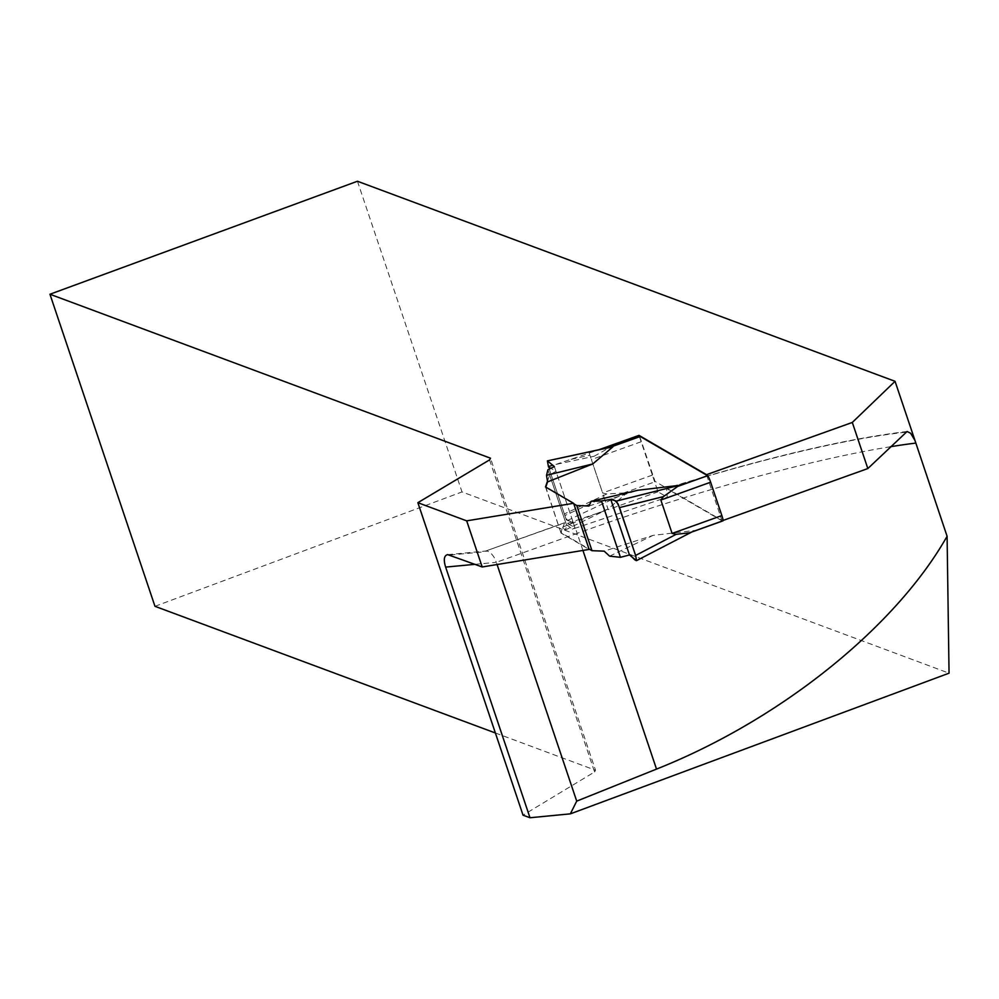 <?xml version="1.0" encoding="UTF-8"?>
<svg xmlns="http://www.w3.org/2000/svg" width="999" height="999" viewBox="0 0 999 999"><rect width="100%" height="100%" fill="white"/><g stroke="black" fill="none" stroke-linecap="round" stroke-linejoin="round"><path stroke-width="0.75" stroke-dasharray="5 3.75" d="M706.693 475.187L722.052 520.816L723.051 520.454M722.052 520.816L666.57 488.511L667.257 497.19L572.415 529.17L564.485 522.989L561.026 533.054L589.135 549.413M571.128 459.328L589.897 455.182L604.095 497.365L564.872 515.534L548.526 466.958L599.288 449.6M547.464 481.243L549.637 474.9L555.981 471.303L550.861 468.319M475.087 564.323L496.341 562.325L493.943 556.992L490.909 553.096L487.649 551.161L485.077 551.248L564.485 522.989M489.547 459.89L594.567 771.952L523.039 815.172M594.567 771.952L595.529 770.254L490.509 458.204M495.379 732.979L595.529 770.254M154.97 606.306L462 491.933L949.05 673.189M582.929 550.437L577.172 533.354L496.341 562.325L497.077 564.535M357.442 181.244L462 491.933M639.697 436.6L655.069 481.418M573.239 522.614L574.962 527.722L567.519 523.389L564.872 515.534L566.945 519.892L573.239 522.614L555.981 471.303M653.034 477.085L657.991 491.795L667.257 497.19M604.095 497.365L608.216 509.64L657.991 491.795M567.519 523.389L608.216 509.64M572.415 529.17L574.962 527.722M549.637 474.9L566.396 524.7M545.504 486.938L561.026 533.054M639.447 436.688L640.484 439.785M589.235 453.209L589.897 455.182M640.009 436.563A6.281 0.812 -109.7 0 0 641.146 441.758L652.372 475.112A6.281 0.812 -109.7 0 0 655.431 481.63L722.776 520.841M691.221 532.155L694.38 530.494L653.096 535.377L604.17 551.148M547.914 469.78L566.883 526.136L564.984 530.157L562.762 527.047L560.864 532.567L588.973 548.926M562.762 527.047L607.941 509.09L628.146 491.92L623.875 492.932L655.431 481.63M554.383 466.583L573.089 522.14L567.457 520.479L564.348 513.948L606.818 493.968L623.875 492.932M606.818 493.968L602.609 492.957L591.383 459.59L594.118 456.243L610.139 447.277M560.864 532.567L545.791 487.1M545.679 487.425L573.776 503.783M588.973 506.018L637.911 490.247M564.984 530.157L607.941 509.09M567.457 520.479L628.134 491.933M573.089 522.14L566.883 526.136M564.348 513.948L548.526 466.958M548.239 466.096L594.118 456.243M609.615 556.143L653.096 535.377M636.463 560.664L694.38 530.494M905.581 432.242A356.031 53.197 -18.6 0 0 666.57 488.511M890.546 446.715A372.789 55.707 161.4 0 0 577.172 533.354A16.758 2.148 70.3 0 1 575.536 528.059M450.137 555.032L483.941 551.86M652.372 475.112L602.609 492.957M641.146 441.758L591.383 459.59M564.66 522.727L485.077 551.248M907.08 431.506C844.742 438.936 764.497 457.892 666.345 488.374M447.677 554.632L486.063 551.023M606.655 448.451L609.602 447.39M691.82 532.017L692.844 531.48"/><path stroke-width="1.5" d="M723.051 520.454L867.831 468.556L907.08 431.506L910.589 433.229L914.934 440.372L895.054 381.318L357.442 181.244L49.95 294.243L154.97 606.306L495.379 732.979M599.288 449.6L638.998 435.377L706.53 474.687L852.309 422.44L895.054 381.318M497.077 564.535L576.71 801.136L656.518 769.093C779.882 720.117 895.454 627.509 947.089 536.263L949.05 673.189L570.367 813.848L529.994 817.756L445.629 567.095C443.369 559.627 444.056 555.469 447.677 554.632L482.205 566.97L466.683 520.854L417.869 502.684L489.547 459.89L490.509 458.204L49.95 294.243M466.683 520.854L573.613 503.296L545.504 486.938L547.464 481.243M550.861 468.319L548.526 466.958L547.39 460.889L612.949 446.79L592.744 463.948L547.564 481.905L545.791 487.1M482.205 566.97L589.135 549.413L573.613 503.296M417.869 502.684L523.039 815.172L529.994 817.756M570.367 813.848L576.71 801.136M947.089 536.263L914.934 440.372M867.831 468.556L852.309 422.44M638.998 435.377L639.447 436.688M588.973 548.926L591.982 550.686L604.17 551.148L609.615 556.143L620.441 557.317L601.473 500.961L591.158 501.311L588.973 506.018L576.785 505.544L573.776 503.783M601.473 500.961L610.776 499.413L629.47 554.957L636.463 560.664L635.614 555.444L676.148 534.328L689.485 532.792L722.776 520.841A6.281 0.812 -109.7 0 0 722.914 520.866A6.281 0.812 -109.7 0 0 721.865 515.571L710.639 482.205A6.281 0.812 -109.7 0 0 707.592 475.699L640.234 436.488A6.281 0.812 -109.7 0 0 640.097 436.463A6.281 0.812 -109.7 0 0 640.009 436.563M608.678 447.802L612.949 446.79M635.614 555.444L619.517 507.592L616.408 501.061L679.195 485.352L637.911 490.247L591.158 501.311M619.517 507.592L663.461 496.603L679.195 485.364M676.148 534.328L672.102 533.416L660.863 500.049L663.461 496.603M591.982 550.686L576.785 505.544M547.39 460.876L554.383 466.583L547.914 469.78L546.528 475.324L547.564 481.905M611.063 447.077L547.39 460.889M546.528 475.324L592.744 463.948M629.47 554.957C631.068 554.133 638.436 567.057 635.614 555.444L618.181 504.108C615.047 500.287 612.587 498.713 610.776 499.413L629.47 554.957L620.441 557.317M692.844 531.48L636.463 560.664M610.776 499.413L616.408 501.061M656.518 769.093L582.929 550.437M890.546 446.715A372.789 55.707 161.4 0 1 915.733 443.094M445.629 567.095L475.087 564.323M676.036 487.012L707.592 475.699M610.139 447.277L640.234 436.488M721.865 515.571L672.102 533.416M710.639 482.205L660.863 500.049M609.602 447.39L640.097 436.463M689.485 532.854L722.914 520.866"/></g></svg>
